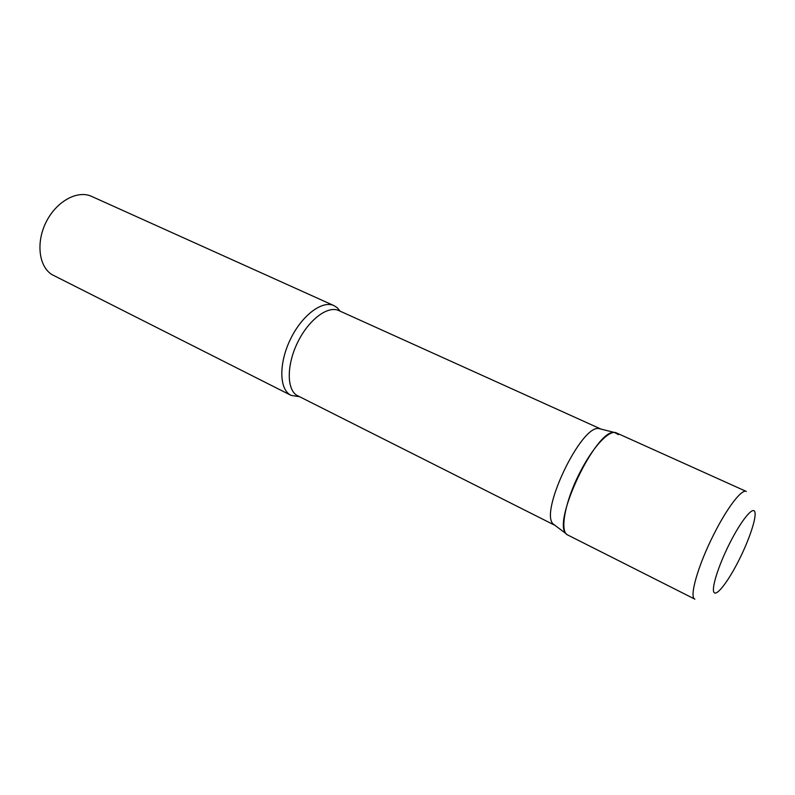 <?xml version="1.0" encoding="UTF-8"?>
<svg xmlns="http://www.w3.org/2000/svg" width="795" height="795" viewBox="0 0 795 795"><rect width="100%" height="100%" fill="white"/><g stroke="black" fill="none" stroke-linecap="round" stroke-linejoin="round"><path stroke-width="1.19" d="M580.628 471.107C565.245 500.214 559.233 531.865 567.719 534.985L694.87 599.152C688.927 597.403 698.03 565.305 713.85 534.28C727.167 507.687 741.815 488.726 746.286 491.439L616.443 432.917C609.705 429.23 593.477 446.094 580.628 471.107M554.324 524.988L553.32 524.094C539.05 512.795 581.165 424.58 598.923 428.565L600.99 429.091M299.278 396.675L291.109 395.393L289.658 394.539C278.906 387.543 279.125 361.695 290.91 338.272C302.547 314.77 322.512 300.132 333.97 305.618L337.338 307.824L340.101 311.163M291.109 395.393L51.983 274.613C38.756 266.534 35.795 242.227 46.299 221.726C56.634 201.135 77.642 189.826 91.594 196.385L333.97 305.618M566.815 534.379L566.199 533.783C551.611 522.255 596.419 428.396 614.555 432.5L618.46 434.617M729.512 543.661C718.183 566.12 711.028 589.254 714.119 592.563C717.04 596.2 728.737 580.608 739.171 559.7C749.645 538.851 756.969 516.541 754.733 511.612C752.656 506.365 740.801 521.132 729.512 543.661M554.493 525.117L296.575 395.195C286.448 388.536 286.786 363.951 297.996 341.681C309.076 319.342 327.967 305.379 338.789 310.567L600.801 429.002M553.32 524.094L566.199 533.783M598.923 428.565L614.555 432.5"/></g></svg>

